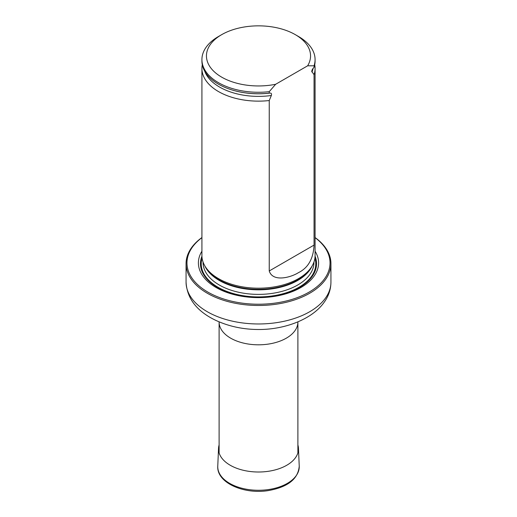 <?xml version="1.0" encoding="UTF-8"?>
<svg xmlns="http://www.w3.org/2000/svg" width="517" height="517" viewBox="0 0 517 517"><rect width="100%" height="100%" fill="white"/><g stroke="black" fill="none" stroke-linecap="round" stroke-linejoin="round"><path stroke-width="0.78" d="M201.921 237.652A71.533 41.302 0 0 0 210.102 293.333A71.533 41.302 0 0 0 306.898 293.333A71.533 41.302 0 0 0 315.079 237.652M201.921 251.217A60.101 34.704 0 0 0 258.5 297.624A60.101 34.704 0 0 0 315.079 251.217M315.079 237.542A72.438 41.825 180 0 1 330.938 263.664A72.438 41.825 180 0 1 258.5 305.482A72.438 41.825 180 0 1 186.062 263.664A72.438 41.825 180 0 1 201.921 237.542M202.283 64.774A56.579 32.668 0 0 0 201.921 68.47L201.921 255.527A56.579 32.668 0 0 0 205.081 266.3A56.579 32.668 0 0 0 218.491 278.624A56.579 32.668 0 0 0 311.919 266.3A56.579 32.668 0 0 0 315.079 255.527L315.079 68.47A56.579 32.668 0 0 0 314.717 64.774M275.645 84.277A52.055 30.051 180 0 1 214.413 71.876A52.055 30.051 180 0 1 221.69 34.652A52.055 30.051 180 0 1 295.31 34.652A52.055 30.051 180 0 1 307.647 65.801L275.645 84.277L269.241 91.671A56.579 32.668 180 0 1 201.921 59.597A56.579 32.668 180 0 1 218.491 36.5L221.69 34.652M295.31 34.652L298.509 36.5A56.579 32.668 180 0 1 315.079 59.597A56.579 32.668 180 0 1 314.052 65.801L314.052 67.281L312.41 69.278L311.673 71.301L314.052 74.674L314.052 245.09C313.399 258.642 308.222 267.819 298.516 272.614C290.935 277.442 272.789 282.469 269.241 270.966L269.241 100.544L271.347 95.503C271.793 93.7 271.289 92.905 269.835 93.118L269.241 93.15A56.579 32.668 180 0 1 230.925 89.603A56.579 32.668 180 0 1 201.921 61.077L201.921 59.597M307.647 65.801L314.052 65.801M315.079 59.597L315.079 61.077A56.579 32.668 180 0 1 314.052 67.281M269.241 93.15L269.241 91.671M314.052 74.674A56.579 32.668 0 0 0 315.079 68.47M201.921 68.47A56.579 32.668 0 0 0 218.491 91.567A56.579 32.668 0 0 0 269.241 100.544M297.889 444.956A39.983 23.084 180 0 1 298.471 448.355A39.983 23.084 180 0 1 258.5 472.008A39.983 23.084 180 0 1 218.529 448.355A39.983 23.084 180 0 1 219.111 444.956M297.889 452.886L297.889 322.072A39.389 22.742 180 0 1 258.5 344.813A39.389 22.742 180 0 1 219.111 322.072L219.111 452.886M330.938 263.664L330.938 282.146A72.438 41.825 180 0 1 258.5 323.972A72.438 41.825 180 0 1 186.062 282.146L186.062 263.664M201.934 256.206A58.04 33.508 0 0 0 258.5 297.217A58.04 33.508 0 0 0 315.066 256.206M205.081 266.3L205.979 267.78A55.636 32.119 0 0 0 219.163 279.897A55.636 32.119 0 0 0 311.021 267.78L311.919 266.3M204.79 265.803A55.461 32.022 0 0 0 258.5 289.83A55.461 32.022 0 0 0 312.21 265.803M203.039 261.99L203.039 262.365A55.461 32.022 0 0 0 258.5 294.386A55.461 32.022 0 0 0 313.961 262.365L313.961 261.99M202.095 258.106A57.277 33.069 0 0 0 258.5 296.913A57.277 33.069 0 0 0 314.905 258.106A57.277 33.069 0 0 1 258.5 296.913A57.277 33.069 0 0 1 202.095 258.099M231.041 89.641A56.114 32.397 0 0 0 231.151 89.674A56.114 32.397 0 0 0 269.835 93.118M311.945 72.07A54.964 31.737 0 0 0 313.095 68.347M204.738 71.262A54.964 31.737 0 0 0 271.347 95.503M269.241 270.966L314.052 245.09M299.233 466.172A40.746 23.523 180 0 1 258.5 490.278A40.746 23.523 180 0 1 217.767 466.172C216.565 482.581 243.494 494.504 267.955 490.646C287.717 487.221 298.141 479.065 299.233 466.172L298.471 448.355M330.938 282.146C330.854 289.578 328.495 296.422 323.862 302.678C311.945 319.286 284.693 329.736 258.183 329.503C242.803 329.413 228.585 326.33 215.524 320.243C196.828 311.24 187.005 298.542 186.062 282.146M218.529 448.355L217.767 466.172"/></g></svg>
